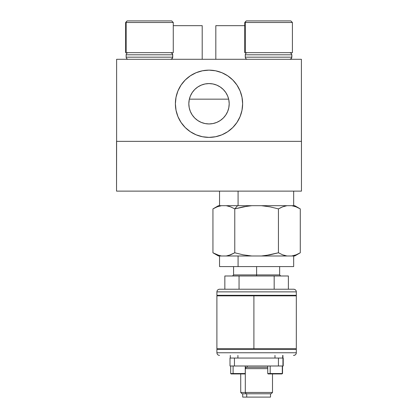 <?xml version="1.0" encoding="UTF-8"?>
<svg xmlns="http://www.w3.org/2000/svg" width="418" height="418" viewBox="0 0 418 418"><rect width="100%" height="100%" fill="white"/><g stroke="black" fill="none" stroke-linecap="round" stroke-linejoin="round"><path stroke-width="0.63" d="M197.798 120.546L194.736 118.038L192.228 114.976L190.362 111.486L189.213 107.703L188.826 103.763A20.184 20.184 0 0 1 209.01 83.579A20.184 20.184 0 0 1 229.2 103.763A20.184 20.184 0 0 0 228.813 99.834L228.714 99.359A20.184 20.184 0 0 0 228.667 99.16L189.359 99.16L189.213 99.834L189.312 99.359A20.184 20.184 0 0 0 189.265 99.578L190.362 96.041L192.228 92.55L194.736 89.489L197.798 86.981L201.288 85.115L205.076 83.966L209.01 83.579L212.95 83.966L216.738 85.115L220.229 86.981L223.285 89.489L225.798 92.55L227.664 96.041L228.761 99.578A20.184 20.184 0 0 0 228.714 99.359L228.813 99.834A20.184 20.184 0 0 1 229.2 103.763L228.808 107.703L227.664 111.486L228.808 107.703L227.664 111.486L225.798 114.976L223.285 118.038L220.229 120.546L216.738 122.411L212.95 123.561L209.01 123.947L205.076 123.561L201.288 122.411L197.798 120.546L201.288 122.411L205.076 123.561M198.911 99.16L189.359 99.16A20.184 20.184 0 0 0 189.312 99.359L189.359 99.16A20.184 20.184 0 0 1 205.066 83.966M228.677 99.212L228.761 99.578M242.633 103.753A33.623 33.623 0 0 0 232.805 80.005M232.769 79.974A33.623 33.623 0 0 0 209.026 70.14M215.573 70.788L209.01 70.14L215.573 70.788L221.88 72.701L227.69 75.81L232.784 79.99L236.969 85.084L240.073 90.899L241.985 97.206L242.633 103.763A33.623 33.623 0 0 1 209.01 137.386A33.623 33.623 0 0 1 175.388 103.763A33.623 33.623 0 0 1 209.01 70.14A33.623 33.623 0 0 1 242.633 103.763L241.985 110.321L240.073 116.627L236.969 122.443L232.784 127.537L227.69 131.717L221.88 134.826L215.573 136.738L209.01 137.386L202.453 136.738L196.146 134.826L190.331 131.717L185.237 127.537L181.057 122.443L177.948 116.627L176.035 110.321L175.388 103.763L176.035 97.206L177.948 90.899L181.057 85.084L185.237 79.99L190.331 75.81L196.146 72.701L202.453 70.788L209.01 70.14A33.623 33.623 0 0 0 185.258 79.974M185.221 80.005A33.623 33.623 0 0 0 175.388 103.753M116.617 59.288L301.404 59.288L116.617 59.288L116.617 141.357L116.617 59.288M116.617 141.357L301.404 141.357L301.404 59.288L301.462 191.125L116.538 191.125L116.538 141.357L301.462 141.357L301.462 191.125L116.538 191.125L116.617 141.357M220.793 99.16L227.726 99.16M190.294 99.16L196.047 99.16M176.035 110.321L175.388 103.763A33.623 33.623 0 0 0 185.221 127.521M185.252 127.553A33.623 33.623 0 0 0 202.437 136.738M202.464 136.743A33.623 33.623 0 0 0 209 137.386M209.021 137.386A33.623 33.623 0 0 0 215.557 136.743M215.583 136.738A33.623 33.623 0 0 0 232.769 127.553M232.8 127.521A33.623 33.623 0 0 0 242.633 103.774L241.985 97.206M181.057 122.443L185.237 127.537M236.969 85.084L232.784 79.99M209.01 70.14L202.453 70.788M220.229 120.546L216.738 122.411L212.95 123.561M190.362 111.486L189.213 107.703M228.808 99.824L229.2 103.763A20.184 20.184 0 0 1 209.01 123.947A20.184 20.184 0 0 1 188.826 103.763L189.265 99.578M216.775 99.16L219.184 99.16L216.775 99.16M213.07 99.16L211.774 99.16L213.07 99.16M210.447 99.16L209.084 99.16M206.382 99.16L207.715 99.16L206.382 99.16M203.812 99.16L205.081 99.16L203.812 99.16M202.568 99.16L201.34 99.16M208.394 99.16L207.715 99.16M215.557 99.16L214.324 99.16M205.081 83.966A20.184 20.184 0 0 1 228.667 99.16L219.184 99.16M215.819 25.665L215.819 59.288L215.819 25.665L244.749 25.665L215.819 25.665M202.202 59.288L202.202 25.665L173.271 25.665L202.202 25.665L202.202 59.288M232.518 275.985L233.578 274.924L256.61 274.924L256.61 266.579L256.61 275.985L256.61 274.924L233.578 274.924L279.642 274.924L279.642 266.579M274.171 275.985L288.378 275.985L274.171 275.985L274.171 289.219L274.171 275.985L224.842 275.985L274.171 275.985M239.049 289.219L239.049 275.985L239.049 289.219M256.61 274.924L279.642 274.924L256.61 274.924M293.671 289.219L219.544 289.219C217.94 289.376 217.057 290.259 216.9 291.868L216.9 295.307L296.32 295.307L296.32 291.868C296.158 290.259 295.275 289.376 293.671 289.219L293.671 289.219A2.649 2.649 90 0 1 296.32 291.868L296.32 295.307L296.32 291.868L216.9 291.868L296.32 291.868A2.649 2.649 -90 0 0 293.671 289.219L219.748 289.219M296.32 349.312L216.9 349.312L296.32 349.312L296.32 352.755L216.9 352.755L296.32 352.755L296.32 349.312L296.32 352.755C296.158 354.36 295.275 355.243 293.671 355.404L293.671 355.404A2.649 2.649 -90 0 0 296.32 352.755L296.32 352.755A2.649 2.649 90 0 1 293.671 355.404L293.473 355.404M295.657 295.307L295.657 295.839M295.657 348.784L295.657 349.312M216.9 295.307L296.32 295.307M219.544 355.404L219.544 355.404C217.94 355.243 217.057 354.36 216.9 352.755L216.9 349.312M238.077 205.687L238.077 191.125L238.077 205.687M293.593 266.579L238.077 266.579L238.077 255.988L238.077 266.579L219.565 266.579L293.671 266.579L293.671 255.988M247.513 206.137L251.798 205.687L237.549 205.687L234.775 208.89L247.513 206.137M284.81 255.539L286.957 255.988L294.732 255.988L300.276 252.785L300.276 208.89L300.276 252.785L296.054 254.839L291.764 255.988L286.957 255.988L282.652 254.828L278.44 252.785L269.976 254.839L261.417 255.988L286.957 255.988L282.652 254.828L278.44 252.785L278.44 208.89L278.44 252.785L265.707 255.539L261.417 255.988L251.798 255.988L286.957 255.988L283.932 255.283M217.151 254.834L221.451 255.988L226.263 255.988L218.489 255.988L221.451 255.988L217.135 254.828L212.94 252.785L212.94 208.89L217.172 206.837L221.451 205.687L218.489 205.687L294.732 205.687L291.764 205.687L296.069 206.847L300.276 208.89L297.715 207.547M217.151 206.847L212.94 208.89L217.172 206.837L221.451 205.687L226.263 205.687L230.579 206.853L234.775 208.89L234.775 252.785L230.543 254.839L226.263 255.988L251.798 255.988L243.166 254.828L234.775 252.785L234.775 208.89L243.239 206.837L251.798 205.687L261.417 205.687L270.049 206.853L278.44 208.89L282.667 206.837L286.957 205.687L291.764 205.687L296.069 206.847L300.276 208.89L294.732 205.687M218.489 205.687L212.94 208.89L212.94 252.785L215.766 254.249M229.545 206.476L226.263 205.687L230.579 206.853L234.775 208.89L237.549 205.687L226.263 205.687L228.406 206.137M281.142 207.485L278.44 208.89L282.667 206.837L286.957 205.687L261.417 205.687L270.049 206.853L278.44 208.89M296.064 254.834L300.276 252.785L296.054 254.839L291.764 255.988L294.732 255.988M296.054 206.837L291.764 205.687M296.226 254.766L299.403 253.277M294.366 255.414L295.165 255.158M291.905 255.968L292.328 255.894M228.406 255.539L226.263 255.988L251.798 255.988L243.166 254.828L234.775 252.785L228.709 255.455M217.36 254.912L218.222 255.215M221.451 255.988L219.309 255.539M219.283 255.534L212.94 252.785L218.489 255.988M284.794 206.137L283.874 206.414M295.453 206.617L294.512 206.309M216.968 206.915L215.902 207.365M245.309 392.465L246.249 393.793L271.167 393.793L242.048 393.793L246.249 393.793L245.309 392.465L272.494 392.465L245.309 392.465L245.309 368.639L267.745 368.639L245.309 368.639L245.309 392.465L240.726 392.465L245.309 392.465M246.249 367.317L245.309 368.639L246.249 367.317L245.246 367.317L267.745 367.317L246.249 367.317M246.719 393.793L246.719 397.1L270.509 397.1L246.719 397.1L246.719 393.793M247.19 365.996L247.19 367.317L247.19 365.996M282.949 365.996L283.216 365.996L282.949 365.996L282.949 358.054L283.216 358.054L283.216 365.996L283.216 358.054L278.435 358.054L282.949 358.054L282.949 365.996L278.435 365.996L282.949 365.996M229.999 365.996L278.435 365.996L234.456 365.996L234.456 358.054L278.435 358.054L278.435 365.996L278.435 358.054L229.999 358.054L234.456 358.054L234.456 365.996L229.999 365.996L229.999 358.054L229.999 365.996M242.712 397.1L246.719 397.1L242.712 397.1L242.712 393.793M237.915 355.404L237.915 358.054L237.915 355.404M274.981 358.054L274.981 355.404L274.981 358.054M282.704 355.404L282.704 358.054L282.704 355.404M282.929 358.054L282.929 355.404M230.287 355.404L230.287 358.054L230.287 355.404M282.244 373.54L270.169 373.54L282.531 373.54L281.748 373.938M267.745 365.996L267.745 373.54L270.169 373.54L270.169 365.996L270.169 373.54A0.397 0.266 90 0 0 270.43 373.938L281.852 373.938M281.899 373.938L268.152 373.938L267.745 373.54M270.43 373.938A0.397 0.266 -90 0 1 270.169 373.54L267.807 373.54M245.183 373.54L233.103 373.54A0.397 0.266 90 0 0 233.369 373.938L244.791 373.938M230.684 365.996L230.684 373.54L233.103 373.54L233.103 365.996L233.103 373.54L245.246 373.54L244.849 373.938L231.091 373.938M233.369 373.938A0.397 0.266 -90 0 1 233.103 373.54L230.746 373.54M216.916 348.784L296.32 348.784L253.898 348.784L253.898 295.839L296.32 295.839L216.9 295.839L216.9 348.784L253.898 348.784L253.898 295.839L216.916 295.839M244.749 22.488L245.288 22.488A1.588 1.552 -90 0 1 246.839 20.9L290.813 20.9L292.407 22.488L244.749 22.488L246.338 20.9L244.749 22.488L244.749 52.668L245.288 52.668L245.288 22.488L245.288 52.668L292.407 52.668L292.407 22.488L292.407 52.668M292.401 52.668L244.755 52.668M290.317 20.9L246.839 20.9A1.588 1.552 90 0 0 245.288 22.488L291.868 22.488M247.399 59.288C246.113 59.157 245.408 58.452 245.282 57.167L291.858 57.167L291.241 58.666L291.701 57.982L290.552 59.126L291.241 58.666L289.742 59.288L291.241 58.666L291.858 57.167L245.282 57.167L291.858 57.167L291.858 54.784L245.282 54.784C245.408 53.504 246.113 52.799 247.399 52.668M291.67 58.05L291.858 54.784L291.241 53.29L289.742 52.668L291.241 53.29L291.858 54.784L245.282 54.784L291.858 54.784L291.236 53.29L289.742 52.668M290.552 59.126L289.742 59.288M125.619 22.488L126.152 22.488A1.588 1.552 -90 0 1 127.704 20.9L171.683 20.9L173.271 22.488L125.619 22.488L127.208 20.9L125.619 22.488L125.619 52.668L126.152 52.668L126.152 22.488L126.152 52.668L173.271 52.668L125.619 52.668M171.187 20.9L127.704 20.9A1.588 1.552 90 0 0 126.152 22.488L172.738 22.488M171.417 59.126L172.106 58.666L170.607 59.288L172.106 58.666L172.728 57.167L126.147 57.167L172.728 57.167L172.728 54.784L126.147 54.784C126.278 53.504 126.983 52.799 128.269 52.668C126.983 52.799 126.278 53.504 126.147 54.784L126.147 57.167L172.728 57.167L172.566 57.982L172.728 54.784L172.106 53.29L170.607 52.668L171.422 52.83L172.566 53.974L172.106 53.29M172.728 54.784L126.147 54.784L172.728 54.784L172.566 53.974L172.728 54.784M172.106 58.666L172.566 57.982L172.106 58.666M288.378 275.985L288.378 289.219M224.842 275.985L224.842 289.219M233.578 274.924L233.578 266.579M279.642 274.924L280.697 275.985M217.559 295.307L217.559 295.839M217.559 348.784L217.559 349.312M219.544 205.687L219.544 191.125M219.544 255.988L219.544 266.579M293.671 205.687L293.671 191.125M272.494 373.938L272.494 392.465L271.167 393.793M270.509 393.793L270.509 397.1M240.726 373.938L240.726 392.465L242.048 393.793M282.531 373.54L282.531 365.996M282.307 365.996L282.307 373.54L281.91 373.938M245.246 373.54L245.246 365.996M230.684 373.54L231.081 373.938M296.32 295.839L296.32 348.784M245.282 57.167L245.282 54.784M292.407 22.488L290.818 20.9M126.147 57.167C126.278 58.452 126.983 59.157 128.269 59.288C126.983 59.157 126.278 58.452 126.147 57.167M171.683 20.9L173.271 22.488L173.271 52.668"/></g></svg>
